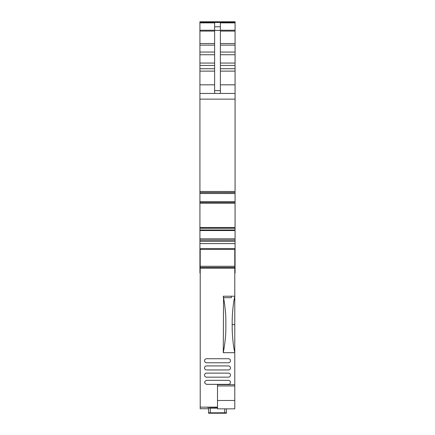 <?xml version="1.0" encoding="UTF-8"?>
<svg xmlns="http://www.w3.org/2000/svg" width="435" height="435" viewBox="0 0 435 435"><rect width="100%" height="100%" fill="white"/><g stroke="black" fill="none" stroke-linecap="round" stroke-linejoin="round"><path stroke-width="0.65" d="M202.819 228.152L202.846 227.5L199.931 227.5L199.931 240.153L235.069 240.153L235.069 257.058L234.78 257.058M199.931 240.153L199.931 268.971L200.22 268.939M200.22 257.058L199.931 257.058M235.069 257.058L235.069 268.971L234.78 268.939M234.78 268.971L235.069 268.971L235.069 272.903L234.78 272.903M235.069 21.75L199.931 21.75L235.069 21.75L235.069 240.153M199.931 21.75L199.931 191.476L235.069 191.476M199.931 191.476L199.931 192.526L235.069 192.52L199.931 192.526L199.931 227.5M199.931 241.398L235.069 241.398M199.931 200.453L199.931 201.166M199.931 203.275L200.932 203.275M199.931 200.437L199.931 200.899L199.931 200.437M199.931 201.4L199.931 202.764M199.931 228.217L235.069 228.239M200.932 228.239L199.931 228.261L199.931 228.968M199.931 229.56L199.931 230.273M199.931 230.294L199.931 229.827L199.931 230.294M234.78 334.537L234.78 338.566L234.78 334.537M234.78 266.274L234.78 249.282L200.22 249.282L200.22 266.274L234.78 266.274L234.78 324.597L232.187 324.597M234.78 352.731L234.78 324.597M234.78 384.643L217.5 384.643L217.5 400.494L234.78 400.494L234.78 343.857M234.78 400.494L234.78 408.846L217.5 408.846M234.78 341.823L234.78 341.448M210.301 248.706L231.61 248.706M200.22 266.274L200.22 407.133L217.5 407.133M217.5 407.426L206.989 407.301M200.22 407.133L200.22 408.737L208.572 408.737L200.22 408.737M208.572 412.826L224.699 412.777L226.428 412.826L226.428 413.223L208.572 413.223L208.572 408.215L217.5 408.166M208.572 408.215L208.572 408.612M224.411 248.706L224.411 249.282L209.001 249.282L209.001 248.706M204.825 249.282L204.825 248.706M217.5 400.494L217.5 408.699M226.428 412.826L226.428 408.846M200.22 268.971L199.931 268.971L199.931 272.903L200.22 272.903M214.618 93.465L214.618 26.769L220.382 26.769L220.382 93.465M220.382 26.769L220.382 22.876L235.069 22.876M233.916 248.706L232.763 248.706M223.269 352.682C224.944 343.808 225.808 335.787 225.852 328.621L225.852 320.361C225.787 313.532 225.02 305.968 223.557 297.671L223.269 352.682L234.78 352.682M231.322 296.23L223.313 296.23L223.557 297.671L231.322 297.671L231.322 296.23L234.78 296.23C233.312 303.179 232.448 311.226 232.187 320.367L232.187 328.61C232.448 337.729 233.307 345.754 234.769 352.682M228.446 377.161A2.017 2.017 0 0 0 230.463 375.144A2.017 2.017 0 0 0 228.446 373.132L206.554 373.132A2.017 2.017 0 0 0 204.537 375.144A2.017 2.017 0 0 0 206.554 377.161L228.446 377.161M206.554 380.331L228.446 380.331A2.017 2.017 0 0 1 230.463 382.349A2.017 2.017 0 0 1 228.446 384.361L206.554 384.361C203.955 383.017 203.955 381.674 206.554 380.331M228.446 362.763L206.554 362.763A2.017 2.017 0 0 1 204.537 360.745A2.017 2.017 0 0 1 206.554 358.728L228.446 358.728A2.017 2.017 0 0 1 230.463 360.745A2.017 2.017 0 0 1 228.446 362.763M206.554 365.927L228.446 365.927A2.017 2.017 0 0 1 230.463 367.945A2.017 2.017 0 0 1 228.446 369.962L206.554 369.962A2.017 2.017 0 0 1 204.537 367.945A2.017 2.017 0 0 1 206.554 365.927M222.106 413.185L222.394 412.891L212.606 412.891L212.606 413.179L222.106 413.185L222.106 412.886M223.313 297.671L223.313 296.23M214.618 26.769L214.618 22.876L199.931 22.876M234.78 268.188L200.22 268.188M199.931 248.706L235.069 248.706M199.931 93.465L235.069 93.465M234.78 267.286L235.069 267.286M234.78 272.848L235.069 272.848M234.78 271.592L235.069 271.592M234.78 268.694L235.069 268.694M199.931 193.493L235.069 193.493M199.931 201.769L235.069 201.769M199.931 202.28L235.069 202.28M202.846 227.5L235.069 227.5M199.931 229.968L235.069 229.968M200.905 228.261L235.069 228.261M199.931 230.55L235.069 230.55M199.931 238.826L235.069 238.826M199.931 240.076L235.069 240.076M224.699 412.777L224.699 408.846M210.301 412.777L210.301 408.166M199.931 267.286L200.22 267.286M199.931 268.694L200.22 268.694M199.931 271.592L200.22 271.592M199.931 272.848L200.22 272.848M199.931 30.249L214.618 30.249M199.931 31.092L214.618 31.092M199.931 43.538L214.618 43.538M199.931 45.131L214.618 45.131M199.931 52.064L214.618 52.064M199.931 54.728L214.618 54.728M199.931 63.053L214.618 63.053M199.931 65.451L214.618 65.451M199.931 68.719L214.618 68.719M199.931 71.117L214.618 71.117M199.931 84.825L214.618 84.825M212.894 412.886L212.894 413.185M214.618 90.621L220.382 90.621M214.618 30.434L220.382 30.434M217.5 385.943L234.78 385.943M200.22 267.422L234.78 267.422M199.931 243.584L235.069 243.584M199.931 99.136L235.069 99.136M220.382 84.825L235.069 84.825M220.382 71.117L235.069 71.117M220.382 68.719L235.069 68.719M220.382 65.451L235.069 65.451M220.382 63.053L235.069 63.053M220.382 54.728L235.069 54.728M220.382 52.064L235.069 52.064M220.382 45.131L235.069 45.131M220.382 43.538L235.069 43.538M220.382 31.092L235.069 31.092M220.382 30.249L235.069 30.249M199.931 22.506L235.069 22.506M200.926 203.275L235.069 203.275M199.931 22.441L235.069 22.441"/></g></svg>
